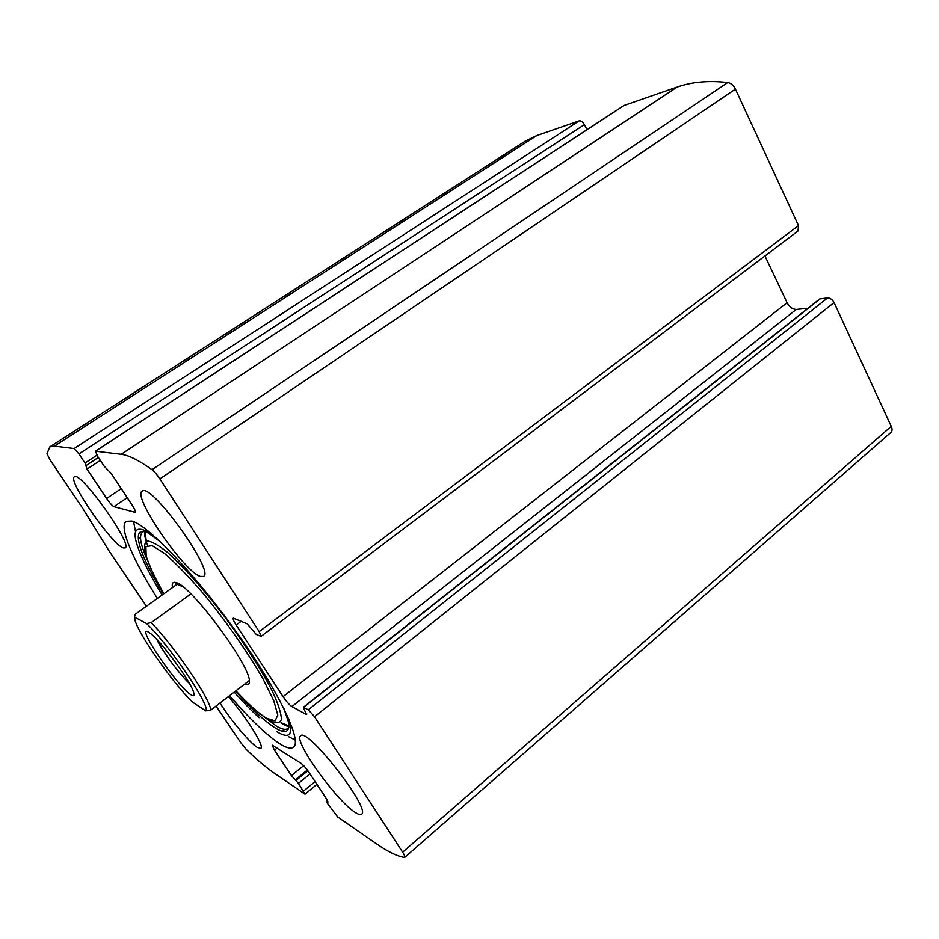 <?xml version="1.0" encoding="UTF-8"?>
<svg xmlns="http://www.w3.org/2000/svg" width="939" height="939" viewBox="0 0 939 939"><rect width="100%" height="100%" fill="white"/><g stroke="black" fill="none" stroke-linecap="round" stroke-linejoin="round"><path stroke-width="1.41" d="M216.064 706.046L240.795 742.714L246.347 749.557C256.64 759.487 265.678 767.163 273.46 772.586L304.999 794.171L298.449 783.361L291.419 775.591L274.47 750.179L272.204 745.179L301.079 763.372C303.391 765.109 306.079 768.184 309.131 772.609L326.925 799.523L328.016 801.988L326.267 801.12L326.983 802.751L337.688 816.989L376.891 844.102C388.018 851.814 397.174 856.274 404.38 857.46L404.756 857.389C405.202 856.838 404.498 855.112 402.643 852.213L314.542 716.739L308.297 709.767L827.576 297.933L819.712 298.942L303.391 707.267L306.314 714.473L306.9 714.016M306.314 714.473L291.912 706.598C289.376 704.907 286.43 701.597 283.062 696.668L236.147 625.045C233.682 621.195 232.731 618.895 233.295 618.144L247.227 623.872L256.253 634.447L261.089 636.372L797.997 231.017L798.502 225.606L735.425 89.099C733.5 85.32 730.929 83.125 727.737 82.526C708.839 80.355 691.973 81.857 677.136 87.034L624.001 105.461L95.414 451.19L97.726 456.495L104.088 466.108L111.189 473.409L131.953 504.795C134.629 508.961 135.709 511.438 135.193 512.213L135.357 511.861M261.089 636.372L259.199 631.63L159.876 478.902C156.977 474.571 154.36 471.484 152.012 469.676C138.749 460.239 128.479 455.11 121.201 454.288L95.414 451.19M49.802 446.894L54.356 446.119L74.099 448.537L78.935 453.924L584.41 124.629C582.79 121.824 581.053 120.579 579.163 120.896L536.732 135.568L525.359 141.061L49.802 446.894L46.95 453.83L50.272 460.239L82.303 507.729L109.006 550.853L146.414 606.265M404.756 857.389L890.888 432.445C892.296 431.083 892.414 429.041 891.252 426.341L834.055 302.558C832.388 299.529 830.229 297.992 827.576 297.933M229.515 695.729C249.962 719.18 266.711 735.202 279.787 743.794C286.336 747.914 290.89 749.052 293.449 747.221C302.487 741.564 279.27 692.137 237.438 633.473C195.723 574.797 148.08 525.065 131.847 521.063L126.237 521.321C118.502 526.392 132.563 559.092 157.353 598.436M355.188 812.399C336.209 800.674 292.675 739.721 300.621 735.847C307.018 726.586 371.691 809.664 361.503 814.254C360.412 815.087 358.311 814.465 355.188 812.399M228.341 696.621C245.842 716.128 264.986 746.892 260.784 748.383L257.11 747.291C249.316 742.315 230.971 720.354 220.008 703.018M200.347 576.429C184.044 571.839 131.953 495.874 142.141 491.144C150.545 481.648 215.559 572.25 203.47 576.452L200.347 576.429M123.349 547.93C112.081 545.007 67.009 479.759 74.381 476.801C80.015 470.122 133.702 545.559 125.098 547.953L123.349 547.93M303.391 707.267L308.297 709.767M78.935 453.924L85.003 463.033L87.045 469.113L106.623 498.468C109.828 503.104 112.257 505.828 113.912 506.649L134.805 512.236M584.41 124.629L586.945 129.699M764.956 255.971L787.093 302.722C789.511 307.076 792.575 309.307 796.295 309.412L807.845 308.321M135.486 531.509L133.596 521.685M295.304 740.014L288.649 736.728M146.296 541.228L145.134 531.85M288.93 726L281.442 722.854M172.506 587.579C171.649 583.201 172.893 581.558 176.239 582.673C191.204 585.596 251.065 666.479 249.387 681.479C249.457 684.613 247.884 685.482 244.68 684.097M175.816 585.208L176.344 582.708M249.375 681.303L248.178 681.409M192.213 701.926C172.494 682.348 139.371 635.386 135.122 620.761L134.5 617.064L146.566 623.555C169.372 644.987 211.392 707.278 205.77 710.858L192.213 701.926M191.11 694.872C176.919 686.515 132.376 620.198 149.7 632.921C159.665 639.271 190.5 680.939 193.61 692.243C194.713 695.74 193.88 696.621 191.11 694.872M146.566 623.555L151.156 622.663C174.771 646.408 212.66 702.665 210.477 710.33L205.77 710.858M182.647 586.593L177.072 584.316L135.275 614.259L134.5 617.064M151.156 622.663L190.887 593.953M210.477 710.33L249.305 680.552M189.361 683.404C180.018 674.977 162.201 650.915 156.872 639.518M159.876 478.902L735.425 89.099M259.199 631.63L798.502 225.606M54.356 446.119L536.732 135.568M74.099 448.537L579.163 120.896M402.643 852.213L891.252 426.341M314.542 716.739L834.055 302.558M152.012 469.676L727.737 82.526M121.201 454.288L677.136 87.034M95.59 451.154L624.435 105.25M303.567 791.037L315.07 781.6M298.449 783.361L309.999 773.924M295.938 780.45L307.839 770.755M295.163 779.922L307.311 770.039M291.419 775.591L303.649 765.672M274.47 750.179L277.134 748.043M326.619 801.225L327.523 800.474M303.743 707.325L820.393 298.672M291.912 706.598L796.295 309.412M283.062 696.668L787.093 302.722M236.147 625.045L241.206 621.278M85.003 463.033L96.917 455.215M87.045 469.113L100.309 460.392M106.623 498.468L121.26 488.632M113.912 506.649L127.223 497.647M162.142 595.009C154.888 583.142 148.949 572.332 144.301 562.578C129.899 531.897 132.411 522.389 151.836 534.045M288.789 718.945C293.391 735.026 289.4 739.275 276.829 731.716M283.871 708.429L288.707 722.784C289.764 732.256 285.35 734.028 275.491 728.101C265.115 721.586 251.781 709.274 235.478 691.151M163.456 594.07C138.561 553.4 129.629 524.068 148.28 533.059L160.428 541.78M288.836 727.326C287.017 730.378 282.827 729.943 276.266 726L262.674 715.706M147.329 559.973C139.641 542.789 138.479 533.329 143.843 531.568M146.637 557.766L146.308 556.71C143.878 548.259 144.09 543.035 146.907 541.005C151.32 541.11 158.245 544.96 167.67 552.555C183.34 566.522 203.646 589.293 224.151 616.043C244.363 643.227 261.711 670.376 272.439 691.433C278.284 704.121 281.266 713.452 281.407 719.427C279.904 723.265 275.949 723.546 269.528 720.307M163.856 593.777C155.311 578.6 149.418 566.053 146.191 556.158L145.897 546.756L152.048 545.594L164.442 553.376C175.558 563.001 188.504 576.358 203.258 593.471C225.865 620.984 247.837 652.417 262.85 678.592L273.683 700.553L277.78 714.99L275.127 720.87L266.418 718.182C258.507 713.323 248.33 704.203 235.889 690.834M304.999 794.171L316.913 784.382M326.267 801.12L327.359 800.204M86.118 465.498L98.36 457.457M138.268 538.833L140.474 537.308M282.393 731.235L284.799 729.333M259.105 717.666C251.394 710.612 243.084 702.09 234.198 692.137M147.446 545.066C146.167 541.674 144.031 534.995 144.759 531.756M288.919 726.41C287.815 726.657 285.174 725.448 280.984 722.784"/></g></svg>
